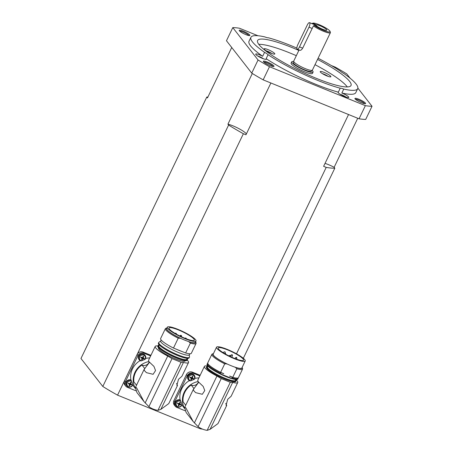 <?xml version="1.0" encoding="UTF-8"?>
<svg xmlns="http://www.w3.org/2000/svg" width="453" height="453" viewBox="0 0 453 453"><rect width="100%" height="100%" fill="white"/><g stroke="black" fill="none" stroke-linecap="round" stroke-linejoin="round"><path stroke-width="0.68" d="M357.734 118.261L334.133 167.299A11.852 2.089 25.7 0 0 328.238 164.547A11.852 2.089 25.7 0 0 325.039 163.374M334.133 167.299L334.818 168.176A77.016 13.59 -154.3 0 1 326.217 167.378L323.623 166.325L348.55 114.53M246.347 133.986A11.852 2.089 25.7 0 0 246.087 133.573A11.852 2.089 25.7 0 0 238.369 128.352A11.852 2.089 25.7 0 0 227.927 124.173L252.321 73.488M317.536 59.422A51.84 9.145 -154.3 0 1 349.637 81.41A51.84 9.145 -154.3 0 1 351.018 85.481A51.84 9.145 -154.3 0 1 308.357 74.949A51.84 9.145 -154.3 0 1 258.974 44.592A51.84 9.145 -154.3 0 1 257.593 40.521A51.84 9.145 -154.3 0 1 298.85 50.43M347.315 86.936A51.84 9.145 25.7 0 0 347.111 86.665A51.84 9.145 25.7 0 0 315.005 64.671M312.021 70.368A11.852 2.089 -154.3 0 1 312.768 71.149A11.852 2.089 -154.3 0 1 313.085 72.078L312.457 73.392A11.852 2.089 -154.3 0 1 302.7 70.985A11.852 2.089 -154.3 0 1 291.415 64.043A11.852 2.089 -154.3 0 1 291.098 63.114L291.732 61.801A11.852 2.089 -154.3 0 1 293.737 61.568M313.085 72.078A11.852 2.089 -154.3 0 1 303.334 69.671A11.852 2.089 -154.3 0 1 292.049 62.729A11.852 2.089 -154.3 0 1 291.732 61.801M311.755 70.408L311.353 71.246A9.921 1.75 -154.3 0 1 303.187 69.23A9.921 1.75 -154.3 0 1 293.731 63.414A9.921 1.75 -154.3 0 1 293.47 62.639L293.872 61.801M311.738 23.652L312.751 23.279A9.626 1.699 -154.3 0 1 312.972 23.148L312.009 23.471A10.368 1.829 25.7 0 0 311.811 23.573M312.972 23.148A9.626 1.699 -154.3 0 1 321.409 25.668A9.626 1.699 -154.3 0 1 329.795 30.951A9.626 1.699 -154.3 0 1 330.044 31.365A9.626 1.699 -154.3 0 1 324.558 30.753A9.626 1.699 -154.3 0 1 314.456 25.47L313.442 25.844L302.695 48.177C301.483 50.023 300.469 50.674 299.665 50.119M361.63 102.752A5.923 1.048 25.7 0 0 365.441 103.697A5.923 1.048 25.7 0 0 358.901 99.252A5.923 1.048 25.7 0 0 354.937 98.641A5.923 1.048 25.7 0 0 361.63 102.752M355.463 99.286A5.181 0.917 -154.3 0 1 358.759 100.124A5.181 0.917 -154.3 0 1 364.603 103.686M263.504 61.704A5.923 1.048 25.7 0 0 268.663 64.955A5.923 1.048 25.7 0 0 273.855 66.506A5.923 1.048 25.7 0 0 273.867 65.912A5.923 1.048 25.7 0 0 267.746 62.237A5.923 1.048 25.7 0 0 263.352 61.449A5.923 1.048 25.7 0 0 263.504 61.704M263.878 62.095A5.181 0.917 -154.3 0 1 268.448 63.494A5.181 0.917 -154.3 0 1 272.904 66.308A5.181 0.917 -154.3 0 1 273.023 66.495M243.187 31.127A5.923 1.048 25.7 0 0 239.218 30.521A5.923 1.048 25.7 0 0 245.917 34.626A5.923 1.048 25.7 0 0 249.722 35.572A5.923 1.048 25.7 0 0 243.187 31.127M239.745 31.166A5.181 0.917 -154.3 0 1 243.04 32.004A5.181 0.917 -154.3 0 1 248.89 35.566M255.86 54.536A5.923 1.048 -154.3 0 1 255.702 54.071A5.923 1.048 -154.3 0 1 262.661 56.285L264.558 52.344A5.923 1.048 -154.3 0 1 268.057 54.728L266.16 58.669A5.923 1.048 -154.3 0 1 266.222 58.743A5.923 1.048 -154.3 0 1 266.381 59.207A5.923 1.048 -154.3 0 1 261.506 58.007A5.923 1.048 -154.3 0 1 255.86 54.536M318.114 58.222A59.247 10.453 -154.3 0 1 340.554 71.268A5.923 1.048 -154.3 0 0 344.059 73.652A59.247 10.453 -154.3 0 1 356.115 84.037A59.247 10.453 -154.3 0 1 357.689 88.692A59.247 10.453 -154.3 0 1 343.759 89.082L341.862 93.024A5.923 1.048 -154.3 0 1 342.072 93.108A5.923 1.048 -154.3 0 1 348.776 97.429A5.923 1.048 -154.3 0 1 344.801 96.608A5.923 1.048 -154.3 0 1 338.097 92.287A5.923 1.048 -154.3 0 1 338.329 92.146L340.226 88.205A5.923 1.048 -154.3 0 1 343.759 89.082M264.558 52.344A59.247 10.453 -154.3 0 1 252.497 41.959A59.247 10.453 -154.3 0 1 250.922 37.305A59.247 10.453 -154.3 0 1 264.852 36.914A5.923 1.048 -154.3 0 0 268.386 37.792A59.247 10.453 -154.3 0 1 296.862 48.103M262.661 56.285A59.247 10.453 -154.3 0 1 250.6 45.9A59.247 10.453 -154.3 0 1 249.025 41.246L250.922 37.305M312.751 23.279L315.345 24.332L317.049 26.517L314.456 25.47M315.979 25.147A5.997 1.059 -154.3 0 1 315.951 25.04A5.997 1.059 -154.3 0 1 320.628 26.025A5.997 1.059 -154.3 0 1 326.619 29.66A5.997 1.059 -154.3 0 1 326.704 30.215A5.997 1.059 -154.3 0 1 321.987 28.975A5.997 1.059 -154.3 0 1 316.409 25.702M299.076 49.955L293.697 61.132A10.368 1.829 25.7 0 0 293.974 61.942A10.368 1.829 25.7 0 0 303.85 68.018A10.368 1.829 25.7 0 0 312.383 70.124L330.401 32.684A10.368 1.829 25.7 0 0 330.396 32.316L330.044 31.365M268.063 51.863A5.923 1.048 -154.3 0 1 264.133 48.828A5.923 1.048 -154.3 0 1 270.877 50.934A5.923 1.048 -154.3 0 1 274.807 53.969A5.923 1.048 -154.3 0 1 268.063 51.863M321.777 71.608A5.923 1.048 -154.3 0 1 327.819 74.173A5.923 1.048 -154.3 0 1 330.888 76.744A5.923 1.048 -154.3 0 1 329.325 76.738A5.923 1.048 -154.3 0 1 323.283 74.167A5.923 1.048 -154.3 0 1 320.214 71.602A5.923 1.048 -154.3 0 1 321.777 71.608M308.991 27.174A3.703 1.223 -67.9 0 0 309.722 22.797A3.703 1.223 -67.9 0 0 309.529 22.65A3.703 1.223 -67.9 0 0 307.287 24.989L297.802 44.694A3.703 1.223 -67.9 0 0 297.077 49.071A3.703 1.223 -67.9 0 0 297.264 49.218A3.703 1.223 -67.9 0 0 299.507 46.88L308.991 27.174L312.179 28.471M309.529 22.65L316.007 25.277A3.703 1.223 112.1 0 1 316.013 25.283A3.703 1.223 -67.9 0 1 316.194 25.425A3.703 1.223 -67.9 0 1 316.324 25.679A3.703 1.223 112.1 0 1 316.409 26.263M136.512 385.231L133.867 381.851A17.775 16.478 -38 0 1 141.976 365.016L144.847 368.697M141.976 365.016A5.181 4.807 142 0 0 142.287 365.152A5.181 4.807 142 0 0 149.173 362.072L149.484 362.468M143.963 401.534L136.919 392.513L135.402 387.536L136.523 387.677L143.963 401.534L148.884 406.681L172.015 358.623L167.74 356.052A18.516 3.267 -154.3 0 1 155.679 347.881A18.516 3.267 -154.3 0 1 155.186 346.432L148.493 360.407L149.014 361.726L153.952 366.415L155.549 370.56L153.114 374.308L146.455 372.666L144.637 370.826L144.122 369.41L149.513 362.275M155.186 346.432A18.516 3.267 -154.3 0 1 157.859 345.996M187.219 360.124A18.516 3.267 -154.3 0 1 188.057 361.035A18.516 3.267 -154.3 0 1 188.55 362.485A18.516 3.267 -154.3 0 1 183.454 362.428L181.081 362.304L172.015 358.623M176.517 383.425L177.491 385.469L176.863 385.412L178.482 379.325L181.908 376.29L188.55 362.485M135.402 387.536L144.122 369.41M185.322 360.645L185.215 360.882A14.813 2.616 -154.3 0 1 173.023 357.876A14.813 2.616 -154.3 0 1 158.912 349.201A14.813 2.616 -154.3 0 1 158.522 348.034L158.635 347.802M158.137 345.424L157.82 346.081A16.291 2.877 25.7 0 0 158.25 347.36A16.291 2.877 25.7 0 0 173.771 356.902A16.291 2.877 25.7 0 0 187.18 360.209L187.497 359.552A16.291 2.877 -154.3 0 1 174.088 356.245A16.291 2.877 -154.3 0 1 158.567 346.704A16.291 2.877 -154.3 0 1 158.137 345.424A16.291 2.877 -154.3 0 1 159.173 344.971M187.242 358.368L186.829 359.235A15.549 2.746 -154.3 0 1 174.031 356.075A15.549 2.746 -154.3 0 1 159.213 346.964A15.549 2.746 -154.3 0 1 158.799 345.747L159.218 344.88M160.639 341.103L158.946 342.236A17.033 3.007 25.7 0 0 158.731 342.474L158.414 343.131A17.033 3.007 25.7 0 0 158.867 344.467A17.033 3.007 25.7 0 0 175.09 354.444A17.033 3.007 25.7 0 0 189.111 357.904L189.428 357.247A17.033 3.007 25.7 0 0 189.479 356.924L189.309 354.897M158.731 342.474A17.033 3.007 25.7 0 0 159.184 343.81A17.033 3.007 25.7 0 0 175.407 353.787A17.033 3.007 25.7 0 0 189.428 357.247M161.166 339.976L160.679 340.984A15.923 2.809 25.7 0 0 161.104 342.236A15.923 2.809 25.7 0 0 176.268 351.562A15.923 2.809 25.7 0 0 189.377 354.795L189.858 353.787M166.812 327.995L165.849 328.317A17.033 3.007 25.7 0 0 165.368 328.68L160.628 338.533A17.033 3.007 25.7 0 0 161.081 339.869A17.033 3.007 25.7 0 0 173.482 348.046L178.227 338.193L180.368 338.278A16.291 2.877 -154.3 0 1 166.789 329.625A16.291 2.877 -154.3 0 1 166.812 327.995A16.291 2.877 -154.3 0 1 166.953 327.955M165.368 328.68A17.033 3.007 25.7 0 0 165.821 330.016A17.033 3.007 25.7 0 0 178.227 338.193M180.368 338.278L181.63 338.793A15.923 2.809 -154.3 0 1 167.112 329.756A15.923 2.809 -154.3 0 1 166.687 328.504L167.321 327.191A15.923 2.809 -154.3 0 1 180.424 330.424A15.923 2.809 -154.3 0 1 195.588 339.75A15.923 2.809 -154.3 0 1 196.013 341.001A15.923 2.809 -154.3 0 1 182.91 337.768A15.923 2.809 -154.3 0 1 167.74 328.442A15.923 2.809 -154.3 0 1 167.321 327.191M193.969 339.093A14.071 2.48 -154.3 0 1 194.343 340.197A14.071 2.48 -154.3 0 1 182.763 337.338A14.071 2.48 -154.3 0 1 169.36 329.099A14.071 2.48 -154.3 0 1 168.986 327.995A14.071 2.48 -154.3 0 1 180.566 330.854A14.071 2.48 -154.3 0 1 193.969 339.093M148.884 406.681A22.214 20.6 142 0 0 153.159 409.065A22.214 20.6 142 0 0 157.95 410.361L160.866 409.353L168.765 403.595L177.491 385.469M145.453 359.031L145.283 355.639A3.658 3.392 142 0 1 145.447 358.912L144.954 359.399A3.092 2.865 142 0 0 143.777 355.192A3.092 2.865 142 0 0 139.751 356.839A3.092 2.865 142 0 0 141.517 360.803L140.696 360.922L139.535 360.124A3.658 3.392 142 0 0 140.634 360.882M141.902 358.215L142.066 358.68A0.764 0.708 -38 0 1 141.902 358.215A5.917 1.042 -154.3 0 1 140.764 357.7A5.527 1.903 -60.5 0 1 140.9 357.417A5.527 1.903 -60.5 0 1 141.036 357.134A5.917 1.042 25.7 0 0 142.174 357.649A0.764 0.708 -38 0 1 142.661 357.451A5.917 1.954 -67.9 0 0 143.12 356.279A5.527 2.554 11.6 0 1 143.675 356.505A5.917 1.954 112.1 0 1 143.222 357.677A0.764 0.708 -38 0 1 143.386 358.142A5.917 1.042 25.7 0 0 144.394 358.499A5.527 4.694 98.9 0 1 144.264 358.782A5.527 4.694 98.9 0 1 144.122 359.059A5.917 1.042 -154.3 0 1 143.114 358.708A0.764 0.708 -38 0 1 142.627 358.906L142.542 358.266L143.114 358.708M139.213 359.778A3.703 3.431 -38 0 1 143.522 353.991A3.703 3.431 -38 0 1 145.028 355.243L145.283 355.639A3.658 3.392 142 0 0 139.031 356.352A3.658 3.392 142 0 0 139.535 360.124L139.213 359.778M132.638 385.044A3.092 2.865 142 0 0 132.797 384.659L131.613 381.381A3.092 2.865 142 0 0 127.231 382.847A3.092 2.865 142 0 0 128.618 386.692A3.092 2.865 142 0 0 132.638 385.044M129.382 384.223L129.552 384.693A0.764 0.708 -38 0 1 129.382 384.223A5.917 1.042 -154.3 0 1 128.25 383.708A5.527 1.903 -60.5 0 1 128.38 383.425A5.527 1.903 -60.5 0 1 128.522 383.142A5.917 1.042 25.7 0 0 129.654 383.663A0.764 0.708 -38 0 1 130.141 383.459A5.917 1.954 -67.9 0 0 130.6 382.292A5.527 2.554 11.6 0 1 131.16 382.519A5.917 1.954 112.1 0 1 130.702 383.685A0.764 0.708 -38 0 1 130.872 384.155A5.917 1.042 25.7 0 0 131.874 384.506A5.527 4.694 98.9 0 1 131.749 384.795A5.527 4.694 98.9 0 1 131.602 385.073A5.917 1.042 -154.3 0 1 130.6 384.716A0.764 0.708 -38 0 1 130.107 384.92L130.028 384.274L130.6 384.716M131.613 381.381L130.934 379.976A18.363 17.027 -38 0 1 140.136 360.622M131.24 380.401A3.658 3.392 142 0 0 127.021 386.132L126.693 385.786A3.703 3.431 -38 0 1 130.934 379.976M185.724 405.22L183.086 401.839A17.775 16.478 -38 0 1 191.189 384.999L194.065 388.685M191.189 384.999A5.181 4.807 142 0 0 191.5 385.141A5.181 4.807 142 0 0 198.391 382.055L198.703 382.451M193.176 421.522L186.138 412.502L184.614 407.524L185.741 407.66L193.176 421.522L198.103 426.669L221.234 378.606L216.959 376.035A18.516 3.267 -154.3 0 1 204.892 367.87A18.516 3.267 -154.3 0 1 204.399 366.415L197.706 380.395L198.233 381.709L203.171 386.403L204.767 390.543L202.332 394.291L195.673 392.655L193.85 390.814L193.34 389.393L198.725 382.264M204.399 366.415A18.516 3.267 -154.3 0 1 207.836 366.103M235.866 379.591A18.516 3.267 -154.3 0 1 237.27 381.018A18.516 3.267 -154.3 0 1 237.763 382.474A18.516 3.267 -154.3 0 1 232.666 382.417L230.3 382.287L221.234 378.606M225.736 403.408L226.704 405.452L226.081 405.401L227.7 399.314L231.121 396.279L237.763 382.474M184.614 407.524L193.34 389.393M206.783 366.59L206.466 367.247A16.291 2.877 25.7 0 0 206.896 368.527A16.291 2.877 25.7 0 0 222.417 378.068A16.291 2.877 25.7 0 0 235.826 381.381L236.143 380.724A16.291 2.877 -154.3 0 1 222.734 377.411A16.291 2.877 -154.3 0 1 207.214 367.87A16.291 2.877 -154.3 0 1 206.783 366.59A16.291 2.877 -154.3 0 1 207.819 366.143M235.894 379.535L235.475 380.401A15.549 2.746 -154.3 0 1 222.678 377.241A15.549 2.746 -154.3 0 1 207.865 368.136A15.549 2.746 -154.3 0 1 207.451 366.913L207.865 366.047M226.868 363.912A16.291 2.877 -154.3 0 1 213.284 355.26A16.291 2.877 -154.3 0 1 213.312 353.629L212.349 353.952A17.033 3.007 25.7 0 0 211.868 354.314A17.033 3.007 25.7 0 0 212.321 355.656A17.033 3.007 25.7 0 0 224.722 363.827L226.868 363.912L228.131 364.427A15.923 2.809 -154.3 0 1 213.606 355.39A15.923 2.809 -154.3 0 1 213.187 354.138L216.534 347.179A15.923 2.809 -154.3 0 1 229.637 350.412A15.923 2.809 -154.3 0 1 244.807 359.739A15.923 2.809 -154.3 0 1 245.232 360.99A15.923 2.809 -154.3 0 1 232.129 357.757A15.923 2.809 -154.3 0 1 216.959 348.431A15.923 2.809 -154.3 0 1 216.534 347.179M243.187 359.082A14.071 2.48 -154.3 0 1 243.561 360.186A14.071 2.48 -154.3 0 1 231.981 357.326A14.071 2.48 -154.3 0 1 218.578 349.087A14.071 2.48 -154.3 0 1 218.204 347.983A14.071 2.48 -154.3 0 1 229.784 350.837A14.071 2.48 -154.3 0 1 243.187 359.082M198.103 426.669A22.214 20.6 142 0 0 202.372 429.053A22.214 20.6 142 0 0 207.168 430.35L210.084 429.336L217.984 423.583L226.704 405.452M207.729 363.312L207.599 363.402A17.033 3.007 25.7 0 0 207.378 363.646A17.033 3.007 25.7 0 0 207.831 364.982A17.033 3.007 25.7 0 0 220.237 373.153L221.534 372.898A16.602 2.928 -154.3 0 1 209.445 365.452M207.378 363.646L207.061 364.303A17.033 3.007 25.7 0 0 207.514 365.639A17.033 3.007 25.7 0 0 223.742 375.611A17.033 3.007 25.7 0 0 237.757 379.07L238.074 378.414A17.033 3.007 25.7 0 0 238.125 378.096L238.114 377.938M211.868 354.314L207.757 362.853A17.033 3.007 25.7 0 0 208.21 364.195A17.033 3.007 25.7 0 0 220.617 372.366L224.722 363.827M235.724 357.66L236.862 358.249M231.33 354.993L232.468 355.582M223.946 353.17L225.651 353.708L224.948 351.755L223.023 352.394L223.238 352.74M194.671 379.019L194.501 375.628A3.658 3.392 142 0 1 194.665 378.901L194.167 379.388A3.092 2.865 142 0 0 192.989 375.18A3.092 2.865 142 0 0 188.969 376.822A3.092 2.865 142 0 0 190.736 380.792L189.915 380.905L188.754 380.112A3.658 3.392 142 0 0 189.852 380.865M191.115 378.204L191.285 378.668A0.764 0.708 -38 0 1 191.115 378.204A5.917 1.042 -154.3 0 1 189.983 377.683A5.527 1.903 -60.5 0 1 190.113 377.4A5.527 1.903 -60.5 0 1 190.254 377.117A5.917 1.042 25.7 0 0 191.387 377.638A0.764 0.708 -38 0 1 191.879 377.434A5.917 1.954 -67.9 0 0 192.338 376.267A5.527 2.554 11.6 0 1 192.893 376.494A5.917 1.954 112.1 0 1 192.434 377.66A0.764 0.708 -38 0 1 192.604 378.13A5.917 1.042 25.7 0 0 193.612 378.481A5.527 4.694 98.9 0 1 193.482 378.77A5.527 4.694 98.9 0 1 193.34 379.048A5.917 1.042 -154.3 0 1 192.332 378.697A0.764 0.708 -38 0 1 191.84 378.895L191.761 378.249L192.332 378.697M188.431 379.767A3.703 3.431 -38 0 1 192.735 373.98A3.703 3.431 -38 0 1 194.246 375.226L194.501 375.628A3.658 3.392 142 0 0 188.25 376.335A3.658 3.392 142 0 0 188.754 380.112L188.431 379.767M181.857 405.033A3.092 2.865 142 0 0 182.015 404.648L180.832 401.364A3.092 2.865 142 0 0 176.449 402.836A3.092 2.865 142 0 0 177.831 406.675A3.092 2.865 142 0 0 181.857 405.033M178.601 404.212L178.765 404.682A0.764 0.708 -38 0 1 178.601 404.212A5.917 1.042 -154.3 0 1 177.463 403.697A5.527 1.903 -60.5 0 1 177.599 403.413A5.527 1.903 -60.5 0 1 177.735 403.13A5.917 1.042 25.7 0 0 178.873 403.646A0.764 0.708 -38 0 1 179.36 403.447A5.917 1.954 -67.9 0 0 179.818 402.275A5.527 2.554 11.6 0 1 180.379 402.502A5.917 1.954 112.1 0 1 179.92 403.674A0.764 0.708 -38 0 1 180.084 404.138A5.917 1.042 25.7 0 0 181.092 404.495A5.527 4.694 98.9 0 1 180.962 404.778A5.527 4.694 98.9 0 1 180.821 405.056A5.917 1.042 -154.3 0 1 179.813 404.705A0.764 0.708 -38 0 1 179.326 404.903L179.241 404.263L179.813 404.705M180.832 401.364L180.152 399.965A18.363 17.027 -38 0 1 189.354 380.611M180.458 400.39A3.658 3.392 142 0 0 176.234 406.12L175.911 405.775A3.703 3.431 -38 0 1 180.152 399.965M180.084 404.138L179.513 403.697L179.92 403.674M179.241 404.263L180.821 405.056M179.326 404.903A5.917 1.954 112.1 0 1 178.737 405.911L179.201 403.47M177.463 403.697L178.618 403.538M178.527 403.493L178.686 404.036M178.85 403.64L178.98 403.929L179.031 403.538M178.737 405.911A5.527 4.049 -135.8 0 1 178.182 405.684A5.917 1.954 -67.9 0 0 178.765 404.682M179.467 403.204L180.379 402.502M192.604 378.13L192.032 377.689L192.434 377.66M191.761 378.249L193.34 379.048M191.84 378.895A5.917 1.954 112.1 0 1 191.257 379.897L191.721 377.462M189.983 377.683L191.138 377.525M191.041 377.485L191.206 378.023M191.37 377.626L191.5 377.915L191.551 377.525M191.257 379.897A5.527 4.049 -135.8 0 1 190.696 379.671A5.917 1.954 -67.9 0 0 191.285 378.668M194.167 379.388L190.736 380.792M191.981 377.19L192.893 376.494M184.473 408.057A18.363 17.027 -38 0 1 198.108 381.539M194.903 378.397A18.363 17.027 -38 0 1 198.861 377.927M184.456 408.329L183.239 406.771A18.363 17.027 -38 0 1 182.106 405.118M245.232 360.99L241.879 367.949A15.923 2.809 -154.3 0 1 234.099 366.851L235.362 367.366L236.874 368.765A17.033 3.007 25.7 0 0 242.565 369.087A17.033 3.007 25.7 0 0 242.548 368.482L242.196 367.53A16.291 2.877 -154.3 0 1 235.362 367.366M236.874 368.765L232.763 377.304A17.033 3.007 25.7 0 0 238.454 377.626L242.565 369.087M232.763 377.304L229.677 376.047L231.715 377.032L232.383 378.091A17.033 3.007 25.7 0 0 238.074 378.414M221.534 372.898L223.703 373.623L220.617 372.366M231.642 376.845A15.923 2.809 -154.3 0 1 229.614 376.177M223.64 373.753A15.923 2.809 -154.3 0 1 221.257 372.626M235.373 377.932A16.602 2.928 -154.3 0 1 231.715 377.032M232.383 378.091L232.134 378.617A17.033 3.007 -154.3 0 1 219.982 373.68L220.237 373.153M232.134 378.617L219.982 373.68M234.099 366.851A15.923 2.809 -154.3 0 1 228.131 364.427M207.168 430.35L230.3 382.287M235.849 379.631A16.291 2.877 -154.3 0 1 236.143 380.724M185.045 410.741L176.806 407.394A4.592 4.258 -38 0 1 175.147 406.148A4.592 4.258 -38 0 1 174.75 401.692L187.27 375.684A4.592 4.258 -38 0 1 193.244 373.244L199.83 375.916M175.147 406.148L174.292 405.056A4.592 4.258 -38 0 1 173.901 400.599L186.415 374.591A4.592 4.258 -38 0 1 192.389 372.151L200.13 375.294M130.872 384.155L130.3 383.708L130.702 383.685M130.028 384.274L131.602 385.073M130.107 384.92A5.917 1.954 112.1 0 1 129.518 385.922L129.988 383.487M128.25 383.708L129.399 383.549M129.309 383.51L129.467 384.048M129.637 383.651L129.768 383.94L129.813 383.549M129.518 385.922A5.527 4.049 -135.8 0 1 128.963 385.696A5.917 1.954 -67.9 0 0 129.552 384.693M130.249 383.215L131.16 382.519M143.386 358.142L142.814 357.7L143.222 357.677M142.542 358.266L144.122 359.059M142.627 358.906A5.917 1.954 112.1 0 1 142.038 359.914L142.502 357.474M140.764 357.7L141.919 357.542M141.829 357.496L141.987 358.04M142.151 357.644L142.282 357.932L142.333 357.542M142.038 359.914A5.527 4.049 -135.8 0 1 141.483 359.688A5.917 1.954 -67.9 0 0 142.066 358.68M144.954 359.399L141.517 360.803M142.769 357.207L143.675 356.505M135.254 388.074A18.363 17.027 -38 0 1 148.89 361.556M145.685 358.408A18.363 17.027 -38 0 1 149.643 357.944M135.237 388.34L134.02 386.783A18.363 17.027 -38 0 1 132.893 385.129M196.013 341.001L195.379 342.315A15.923 2.809 -154.3 0 1 187.604 341.217L188.861 341.726L190.373 343.125A17.033 3.007 25.7 0 0 196.064 343.453A17.033 3.007 25.7 0 0 196.053 342.847L195.702 341.896A16.291 2.877 -154.3 0 1 188.861 341.726M190.373 343.125L185.634 352.978A17.033 3.007 25.7 0 0 191.325 353.306L196.064 343.453M185.634 352.978L182.542 351.726A15.923 2.809 -154.3 0 1 176.574 349.303L173.482 348.046M182.542 351.726L176.574 349.303M187.604 341.217A15.923 2.809 -154.3 0 1 181.63 338.793M157.95 410.361L181.081 362.304M187.197 358.459A16.291 2.877 -154.3 0 1 187.497 359.552M135.826 390.758L127.333 387.304A4.445 4.122 -38 0 1 125.724 386.098A4.445 4.122 -38 0 1 125.345 381.788L137.989 355.514A4.445 4.122 -38 0 1 143.771 353.147L150.611 355.928M125.724 386.098L124.869 385.005A4.445 4.122 -38 0 1 124.315 381.103A4.445 4.122 -38 0 1 124.49 380.69L137.134 354.422A4.445 4.122 -38 0 1 137.35 354.025A4.445 4.122 -38 0 1 142.916 352.055L150.911 355.305M315.345 24.332L315.067 24.898M313.442 25.844A10.368 1.829 25.7 0 0 323.55 31.291A10.368 1.829 25.7 0 0 330.401 32.684M340.226 88.205A59.247 10.453 -154.3 0 1 268.057 54.728M357.689 88.692L355.792 92.633A59.247 10.453 -154.3 0 1 341.862 93.024M359.048 118.794A85.164 15.028 25.7 0 0 365.707 119.411L372.032 106.274A85.164 15.028 -154.3 0 1 365.367 105.657L359.048 118.794L263.159 79.853L269.484 66.716A85.164 15.028 -154.3 0 1 258.057 59.989L251.732 73.126A85.164 15.028 25.7 0 0 263.159 79.853M257.972 35.747L239.45 28.222A85.164 15.028 -154.3 0 0 232.785 27.605L226.466 40.742L251.732 73.126M372.032 106.274L357.859 88.114M350.175 78.261L346.766 73.89A85.164 15.028 -154.3 0 0 335.333 67.163L331.364 65.549M232.785 27.605L258.057 59.989M269.484 66.716L365.367 105.657M338.329 92.146A59.247 10.453 -154.3 0 1 266.16 58.669M296.324 55.679A51.84 9.145 25.7 0 0 258.771 44.32M231.738 47.503L207.463 97.944L206.778 97.067A77.016 13.59 -154.3 0 1 207.893 97.05M334.818 168.176L243.329 358.283M270.888 82.995L245.962 134.79L243.369 133.737A77.016 13.59 -154.3 0 1 228.612 125.051L227.927 124.173M206.778 97.067L80.968 358.482L102.803 386.466L228.612 125.051M102.803 386.466A77.016 13.59 25.7 0 0 117.553 395.152L200.407 428.798L200.662 428.261M124.315 381.103L117.553 395.152M243.369 133.737L137.35 354.025M236.489 353.816L326.217 167.378M200.407 428.798A77.016 13.59 25.7 0 0 202.644 429.161M345.95 97.044A4.592 0.81 25.7 0 0 341.749 94.819A4.592 0.81 25.7 0 0 340.163 94.258M328.063 76.359A4.592 0.81 25.7 0 0 323.861 74.128A4.592 0.81 25.7 0 0 322.281 73.573M299.507 46.88L302.695 48.177M271.981 53.584A4.592 0.81 25.7 0 0 267.78 51.353A4.592 0.81 25.7 0 0 266.194 50.798M263.55 58.822A4.592 0.81 25.7 0 0 259.348 56.597A4.592 0.81 25.7 0 0 257.768 56.042M167.74 356.052L145.158 402.972M181.33 336.687L181.472 336.381A0.742 0.742 0 0 0 181.087 335.373A0.742 0.742 0 0 0 180.141 335.741L181.455 336.324M132.939 385.033L132.933 385.039C131.262 387.445 129.292 387.808 127.021 386.132A3.658 3.392 142 0 0 128.154 386.907M216.959 376.035L194.377 422.96M182.157 405.016L182.151 405.027C180.481 407.428 178.51 407.796 176.234 406.12A3.658 3.392 142 0 0 177.366 406.89M210.084 429.336L232.666 382.417M173.901 400.599L174.75 401.692M186.415 374.591L187.27 375.684M192.389 372.151L193.244 373.244M160.866 409.353L183.454 362.428M124.49 380.69L125.345 381.788M137.134 354.422L137.989 355.514M142.916 352.055L143.771 353.147M340.112 94.224L346.007 97.061M322.225 73.539L328.125 76.376M297.264 49.218L299.875 50.277M266.143 50.764L272.038 53.601M257.712 56.008L263.612 58.845M186.33 338.81A0.742 0.742 0 0 0 185.022 338.3M176.398 334.155A0.742 0.742 0 0 0 175.164 333.448M236.483 359.138L236.885 358.306M235.571 357.649L236.534 357.326L236.885 358.278M231.732 357.219L232.491 355.645M231.177 354.982L232.14 354.665L232.491 355.616M228.737 355.798L230.141 355.328L230.656 356.721M225.481 354.07L225.651 353.708M230.515 356.335L231.155 354.999M235.09 358.623L235.549 357.66M179.994 336.047L180.141 335.741"/></g></svg>
